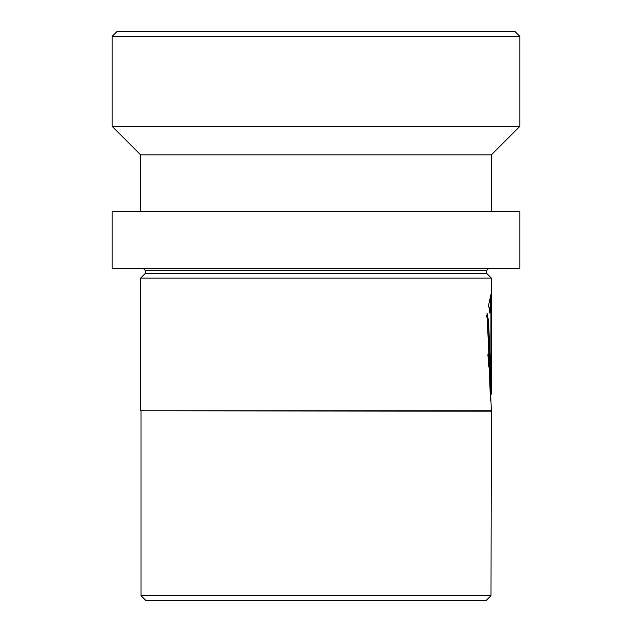 <?xml version="1.0" encoding="UTF-8"?>
<svg xmlns="http://www.w3.org/2000/svg" width="632" height="632" viewBox="0 0 632 632"><rect width="100%" height="100%" fill="white"/><g stroke="black" fill="none" stroke-linecap="round" stroke-linejoin="round"><path stroke-width="0.95" d="M486.261 600.4L145.739 600.4L140.999 595.66L491.001 595.66L486.261 600.4M491.001 411.179L140.62 410.8L491.38 410.8L491.001 595.66M490.369 394.329L491.38 394.092L488.615 321.198L487.003 313.132L491.38 410.8M489.847 313.18L490.946 306.97L490.946 354.663L490.456 360.327L489.776 354.663L487.888 354.663L488.797 366.686L490.456 371.656L491.277 366.647L491.38 292.608L488.607 305.114L489.847 313.18M143.464 268.6L145.36 270.496L486.64 270.496L486.64 273.34L491.38 278.08L140.62 278.08L140.62 410.8M486.64 273.34L145.36 273.34L140.62 278.08M519.82 211.72L112.18 211.72L112.18 268.6L519.82 268.6L519.82 211.72M491.38 154.84L140.62 154.84L112.18 126.4L519.82 126.4L491.38 154.84L491.38 211.72M112.18 36.34L116.92 31.6L515.08 31.6L519.82 36.34L112.18 36.34L112.18 126.4M489.429 310.186L489.998 306.97L490.946 306.97M490.456 360.327L489.508 360.327L488.836 354.663M489.918 371.024L490.424 360.327M490.432 354.663L491.38 354.663M490.432 306.97L490.432 297.159M490.432 400.846L487.683 321.198L488.615 321.198M487.683 321.198L486.601 315.558M491.38 278.08L491.38 394.092M519.82 36.34L519.82 126.4M140.62 154.84L140.62 211.72M486.64 270.496L488.536 268.6M145.36 270.496L145.36 273.34M140.999 411.179L140.999 595.66"/></g></svg>
